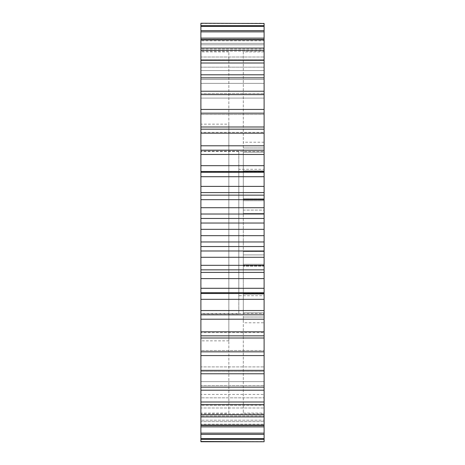<?xml version="1.0" encoding="UTF-8"?>
<svg xmlns="http://www.w3.org/2000/svg" width="465" height="465" viewBox="0 0 465 465"><rect width="100%" height="100%" fill="white"/><g stroke="black" fill="none" stroke-linecap="round" stroke-linejoin="round"><path stroke-width="0.35" stroke-dasharray="2.33 1.74" d="M228.85 124.155L228.85 340.845L228.85 124.155L200.897 124.155L200.897 340.845L200.897 124.155M228.85 340.845L200.897 340.845M228.85 413.071L228.85 51.929L228.85 413.071L200.897 413.071L200.897 51.929L200.897 413.071M228.85 51.929L200.897 51.929M264.103 266.143L264.103 200.735L264.103 266.143L243.3 266.143L243.3 264.265L243.3 266.143L264.103 266.143L264.103 265.753L264.103 266.143M243.3 292.63L243.3 294.078L243.3 292.63L264.103 292.63L264.103 294.078L264.103 292.63L243.3 292.764L243.3 251.536L243.3 292.63M264.103 322.786L264.103 317.014L264.103 322.786L243.3 322.786L243.3 317.014L243.3 322.786M243.3 51.929L243.3 413.071L243.3 51.929L264.103 51.929L264.103 413.071L264.103 51.929M243.3 413.071L264.103 413.071M238.818 313.759L238.818 151.241L238.818 313.759L200.897 313.759L200.897 151.241L200.897 313.759M238.818 151.241L200.897 151.241M200.897 23.506L264.103 23.506L264.103 39.24L264.103 23.25L200.897 23.25L200.897 40.1L264.103 40.1L200.897 40.1L200.897 25.627L200.897 43.379L264.103 43.379L200.897 43.379L200.897 30.603L200.897 49.04L264.103 49.04L200.897 49.04L200.897 38.118L200.897 57.003L264.103 57.003L200.897 57.003L200.897 48.075L200.897 67.175L264.103 67.175L200.897 67.175L200.897 60.357L200.897 79.428L264.103 79.428L200.897 79.428L200.897 74.795L200.897 93.605L264.103 93.605L200.897 93.605L200.897 91.227L200.897 109.525L264.103 109.525L200.897 109.426L200.897 113.164L264.103 113.164L264.103 132.368L200.897 132.368L264.103 132.368L264.103 129.177L264.103 132.368L264.103 129.177L200.897 129.177L200.897 133.188L264.103 133.188L264.103 151.509L200.897 151.509L264.103 151.509L264.103 150.189L264.103 151.509L264.103 150.189L200.897 150.23L200.897 154.461L264.103 154.461L264.103 171.666L200.897 171.666L264.103 171.475L264.103 172.317L200.897 172.317L200.897 176.717L264.103 176.717L264.103 186.401L200.897 186.401L200.897 192.591L264.103 192.591L264.103 195.155L200.897 195.155L200.897 199.677L264.103 199.677L264.103 207.71L200.897 207.71L200.897 214.016L264.103 214.016L264.103 218.469L200.897 218.469L200.897 223.043L264.103 223.043L264.103 229.326L200.897 229.326L200.897 235.674L264.103 235.674L264.103 241.957L200.897 241.957L200.897 246.531L264.103 246.531L264.103 250.984L200.897 250.984L200.897 257.29L264.103 257.29L264.103 265.323L200.897 265.323L200.897 269.845L264.103 269.845L264.103 272.409L200.897 272.409L200.897 278.599L264.103 278.599L264.103 288.283L200.897 288.283L200.897 292.683L264.103 292.683L264.103 293.525L200.897 293.525L200.897 299.326L264.103 299.326L264.103 310.539L200.897 310.539L200.897 314.811L200.897 313.491L200.897 314.811L200.897 313.491L264.103 313.491L264.103 314.811L200.897 314.811M200.897 292.683L200.897 293.525M264.103 310.539L264.103 314.811L264.103 313.491L200.897 313.491L200.897 319.211L264.103 319.211L264.103 331.812L200.897 331.812L200.897 335.823L200.897 332.632L264.103 332.632L200.897 332.632L200.897 335.823L264.103 335.823L264.103 332.632L264.103 351.836L200.897 351.836L200.897 355.574L200.897 350.517L264.103 350.517L200.897 350.517L200.897 355.574L264.103 355.574L264.103 350.517L264.103 370.361L200.897 370.361L200.897 366.908L264.103 366.908L200.897 366.908L200.897 373.773L264.103 373.773L264.103 366.908L264.103 387.147L200.897 387.147L200.897 381.62L264.103 381.62L200.897 381.62L200.897 390.205L264.103 390.205L264.103 381.62L264.103 401.993L200.897 401.993L200.897 394.448L264.103 394.448L200.897 394.448L200.897 404.643L264.103 404.643L264.103 394.448L264.103 414.71L200.897 414.71L200.897 405.242L264.103 405.242L200.897 405.242L200.897 416.925L264.103 416.925L264.103 405.242L264.103 425.132L200.897 425.132L200.897 413.867L264.103 413.867L200.897 413.867L200.897 426.882L264.103 426.882L264.103 413.867L264.103 433.13L200.897 433.13L200.897 420.209L264.103 420.209L200.897 420.209L200.897 434.397L264.103 434.397L264.103 420.209L264.103 438.605L200.897 438.605L200.897 439.373L200.897 424.19L264.103 424.19L200.897 424.19L200.897 439.373L264.103 439.373L264.103 424.19L264.103 441.494L200.897 441.75L200.897 425.76L264.103 425.76L200.897 425.783M264.103 314.77L200.897 314.77M264.103 293.525L200.897 293.334L264.103 293.334L264.103 299.326M264.103 425.783L200.897 425.76L200.897 441.75L264.103 441.75L264.103 425.76L264.103 441.494M238.818 169.301L238.818 295.699L238.818 169.301L264.103 169.301L264.103 172.236L264.103 169.301M243.3 213.464L243.3 172.236L243.3 213.464L243.3 210.093L243.3 213.464L264.103 213.464L264.103 251.536L264.103 198.857L264.103 200.735L264.103 198.857L264.103 199.247L243.3 199.247L243.3 210.093L264.103 210.093L264.103 199.247L243.3 199.247L243.3 198.857L243.3 264.265L243.3 198.857L243.3 210.093L264.103 210.093L264.103 213.464L243.3 213.464M264.103 295.699L264.103 292.764L264.103 295.699L238.818 295.699M243.3 172.236L243.3 170.922L243.3 172.37L264.103 172.37L264.103 142.214L264.103 152.136L243.3 152.136L243.3 170.922L264.103 170.922L264.103 152.136L243.3 152.136L243.3 170.922L264.103 170.922L264.103 172.37L243.3 172.236M243.3 265.753L243.3 251.536L243.3 254.907L264.103 254.907L264.103 265.753L243.3 265.753L243.3 254.907L264.103 254.907L264.103 251.536L264.103 265.753L243.3 265.753M243.3 312.864L243.3 294.078L264.103 294.078L264.103 317.014L264.103 312.864L243.3 312.864L243.3 294.078L264.103 294.078L264.103 312.864L243.3 312.864M264.103 165.674L200.897 165.674L200.897 172.317M264.103 145.789L200.897 145.789L200.897 150.23M200.897 129.177L200.897 132.368L200.897 126.992L264.103 126.992M200.897 94.639L264.103 94.639L264.103 114.483L200.897 114.483L264.103 114.483L264.103 109.426L264.103 114.483L264.103 109.426L200.897 109.426L200.897 114.483L200.897 109.426M200.897 77.853L264.103 77.853L264.103 98.092L200.897 98.092L264.103 98.092L264.103 91.227L264.103 98.092L264.103 91.227L200.897 91.227L200.897 98.092L200.897 91.227M200.897 63.008L264.103 63.008L264.103 83.38L200.897 83.38L264.103 83.38L264.103 74.795L264.103 83.38L264.103 74.795L200.897 74.795L200.897 83.38L200.897 74.795M200.897 50.29L264.103 50.29L264.103 70.552L200.897 70.552L264.103 70.552L264.103 60.357L264.103 70.552L264.103 60.357L200.897 60.357L200.897 70.552L200.897 60.357M200.897 39.868L264.103 39.868L264.103 59.758L200.897 59.758L264.103 59.758L264.103 48.075L264.103 59.758L264.103 48.075L200.897 48.075L200.897 59.758L200.897 48.075M200.897 31.87L264.103 31.87L264.103 51.133L200.897 51.133L264.103 51.133L264.103 38.118L264.103 51.133L264.103 38.118L200.897 38.118L200.897 51.133L200.897 38.118M200.897 26.395L264.103 26.395L264.103 44.791L200.897 44.791L264.103 44.791L264.103 30.603L264.103 44.791L264.103 30.603L200.897 30.603L200.897 44.791L200.897 30.603M264.103 23.506L264.103 40.81L200.897 40.81L264.103 40.81L264.103 25.627L264.103 40.81L264.103 25.627L200.897 25.627L200.897 40.81L200.897 25.627M264.103 39.24L200.897 39.24L264.103 39.24M200.897 23.25L200.897 39.24L200.897 23.25M200.897 113.164L200.897 126.992M200.897 133.188L200.897 145.789M200.897 154.461L200.897 165.674M200.897 176.717L200.897 186.401M200.897 192.591L200.897 195.155M200.897 199.677L200.897 207.71M200.897 214.016L200.897 218.469M200.897 223.043L200.897 229.326M200.897 235.674L200.897 241.957M200.897 246.531L200.897 250.984M200.897 257.29L200.897 265.323M200.897 269.845L200.897 272.409M200.897 278.599L200.897 288.283M200.897 299.326L200.897 310.539M200.897 319.211L200.897 331.812M200.897 335.823L200.897 332.632L200.897 338.009L264.103 338.009M200.897 338.009L200.897 351.836M200.897 355.574L264.103 355.475L200.897 355.475L200.897 370.361M200.897 373.773L200.897 371.396L264.103 371.396L200.897 371.396L200.897 387.147M200.897 390.205L200.897 385.572L264.103 385.572L200.897 385.572L200.897 401.993M200.897 404.643L200.897 397.825L264.103 397.825L200.897 397.825L200.897 414.71M200.897 416.925L200.897 407.997L264.103 407.997L200.897 407.997L200.897 425.132M200.897 426.882L200.897 415.96L264.103 415.96L200.897 415.96L200.897 433.13M200.897 434.397L200.897 421.621L264.103 421.621L200.897 421.621L200.897 438.605M200.897 439.373L200.897 424.9L264.103 424.9L200.897 424.9L200.897 441.494M264.103 314.811L264.103 319.211M264.103 355.475L264.103 350.517L264.103 355.475M264.103 371.396L264.103 366.908L264.103 371.396M264.103 385.572L264.103 381.62L264.103 385.572M264.103 397.825L264.103 394.448L264.103 397.825M264.103 407.997L264.103 405.242L264.103 407.997M264.103 415.96L264.103 413.867L264.103 415.96M264.103 421.621L264.103 420.209L264.103 421.621M264.103 424.9L264.103 424.19L264.103 424.9M264.103 438.605L264.103 439.373M264.103 433.13L264.103 434.397M264.103 425.132L264.103 426.882M264.103 414.71L264.103 416.925M264.103 401.993L264.103 404.643M264.103 387.147L264.103 390.205M264.103 370.361L264.103 373.773M264.103 351.836L264.103 355.574M264.103 331.812L264.103 335.823M264.103 288.283L264.103 292.683M264.103 272.409L264.103 278.599M264.103 265.323L264.103 269.845M264.103 250.984L264.103 257.29M264.103 241.957L264.103 246.531M264.103 229.326L264.103 235.674M264.103 218.469L264.103 223.043M264.103 207.71L264.103 214.016M264.103 195.155L264.103 199.677M264.103 186.401L264.103 192.591M264.103 172.317L264.103 176.717M264.103 150.23L264.103 154.461M264.103 129.177L264.103 133.188M264.103 109.426L264.103 113.164M264.103 91.227L264.103 94.639M264.103 74.795L264.103 77.853M264.103 60.357L264.103 63.008M264.103 48.075L264.103 50.29M264.103 38.118L264.103 39.868M264.103 30.603L264.103 31.87M264.103 25.627L264.103 26.395M200.897 114.483L200.897 109.525L200.897 114.483M200.897 98.092L200.897 93.605L200.897 98.092M200.897 83.38L200.897 79.428L200.897 83.38M200.897 70.552L200.897 67.175L200.897 70.552M200.897 59.758L200.897 57.003L200.897 59.758M200.897 51.133L200.897 49.04L200.897 51.133M200.897 44.791L200.897 43.379L200.897 44.791M200.897 40.81L200.897 40.1L200.897 40.81M200.897 350.517L200.897 355.475L200.897 350.517M200.897 366.908L200.897 371.396L200.897 366.908M200.897 381.62L200.897 385.572L200.897 381.62M200.897 394.448L200.897 397.825L200.897 394.448M200.897 405.242L200.897 407.997L200.897 405.242M200.897 413.867L200.897 415.96L200.897 413.867M200.897 420.209L200.897 421.621L200.897 420.209M200.897 424.19L200.897 424.9L200.897 424.19M264.103 264.265L243.3 264.265L264.103 264.265M243.3 292.764L264.103 292.764L243.3 292.764M243.3 317.014L264.103 317.014L243.3 317.014M243.3 251.536L264.103 251.536L243.3 251.536M264.103 200.735L243.3 200.735L264.103 200.735M264.103 147.986L243.3 147.986L264.103 147.986M264.103 150.189L200.897 150.189M264.103 171.475L200.897 171.475M264.103 39.217L200.897 39.217M264.103 198.857L243.3 198.857L264.103 198.857M264.103 142.214L243.3 142.214M243.3 172.37L264.103 172.37L243.3 172.37"/><path stroke-width="0.7" d="M200.897 441.494L264.103 441.75L200.897 441.75L200.897 351.836L264.103 351.836L264.103 335.823L200.897 335.823L200.897 331.812L264.103 331.812L264.103 314.811L200.897 314.811L200.897 272.409L264.103 272.409L264.103 269.845L200.897 269.845L200.897 250.984L264.103 250.984L264.103 246.531L200.897 246.531L200.897 229.326L264.103 229.326L264.103 223.043L200.897 223.043L200.897 207.71L264.103 207.71L264.103 199.677L200.897 199.677L200.897 186.401L264.103 186.401L264.103 176.717L200.897 176.717L200.897 165.674L264.103 165.674L264.103 154.461L200.897 154.461L200.897 145.789L264.103 145.789L264.103 133.188L200.897 133.188L200.897 129.177L264.103 129.177L264.103 113.164L200.897 113.164L200.897 109.426L264.103 109.426L264.103 94.639L200.897 94.639L200.897 91.227L264.103 91.227L264.103 77.853L200.897 77.853L200.897 74.795L264.103 74.795L264.103 63.008L200.897 63.008L200.897 60.357L264.103 60.357L264.103 50.29L200.897 50.29L200.897 48.075L264.103 48.075L264.103 39.868L200.897 39.868L200.897 38.118L264.103 38.118L264.103 31.87L200.897 31.87L200.897 30.603L264.103 30.603L264.103 26.395L200.897 26.395L200.897 25.627L264.103 25.627L264.103 23.506L200.897 23.25L264.103 23.506M200.897 310.539L264.103 310.539L264.103 293.525L200.897 293.525M200.897 207.71L200.897 199.677M200.897 195.155L264.103 195.155L264.103 192.591L200.897 192.591M200.897 186.401L200.897 176.717M200.897 172.317L264.103 172.317L264.103 165.674M200.897 165.674L200.897 154.461M200.897 150.23L264.103 150.23L264.103 145.789M200.897 145.789L200.897 133.188M200.897 129.177L200.897 126.992L264.103 126.992M200.897 126.992L200.897 113.164M200.897 109.426L200.897 94.639M200.897 91.227L200.897 77.853M200.897 74.795L200.897 63.008M200.897 60.357L200.897 50.29M200.897 48.075L200.897 39.868M200.897 38.118L200.897 31.87M200.897 30.603L200.897 26.395M200.897 25.627L200.897 23.506M264.103 441.494L264.103 439.373L200.897 439.373M200.897 438.605L264.103 438.605L264.103 434.397L200.897 434.397M200.897 433.13L264.103 433.13L264.103 426.882L200.897 426.882M200.897 425.132L264.103 425.132L264.103 416.925L200.897 416.925M200.897 414.71L264.103 414.71L264.103 404.643L200.897 404.643M200.897 401.993L264.103 401.993L264.103 390.205L200.897 390.205M200.897 387.147L264.103 387.147L264.103 373.773L200.897 373.773M200.897 370.361L264.103 370.361L264.103 355.574L200.897 355.574M264.103 338.009L200.897 338.009L200.897 335.823M200.897 351.836L200.897 338.009M264.103 319.211L200.897 319.211L200.897 314.811M200.897 331.812L200.897 319.211M264.103 314.811L200.897 314.77M264.103 299.326L200.897 299.326M264.103 293.525L264.103 292.683L200.897 292.683M200.897 288.283L264.103 288.283L264.103 278.599L200.897 278.599M200.897 272.409L200.897 269.845M200.897 265.323L264.103 265.323L264.103 257.29L200.897 257.29M200.897 250.984L200.897 246.531M200.897 241.957L264.103 241.957L264.103 235.674L200.897 235.674M200.897 229.326L200.897 223.043M200.897 218.469L264.103 218.469L264.103 214.016L200.897 214.016M264.103 214.016L264.103 207.71M264.103 223.043L264.103 218.469M264.103 235.674L264.103 229.326M264.103 246.531L264.103 241.957M264.103 257.29L264.103 250.984M264.103 269.845L264.103 265.323M264.103 278.599L264.103 272.409M264.103 292.683L264.103 288.283M264.103 314.77L264.103 310.539M264.103 335.823L264.103 331.812M264.103 355.574L264.103 351.836M264.103 373.773L264.103 370.361M264.103 390.205L264.103 387.147M264.103 404.643L264.103 401.993M264.103 416.925L264.103 414.71M264.103 426.882L264.103 425.132M264.103 434.397L264.103 433.13M264.103 439.373L264.103 438.605M264.103 26.395L264.103 25.627M264.103 31.87L264.103 30.603M264.103 39.868L264.103 38.118M264.103 50.29L264.103 48.075M264.103 63.008L264.103 60.357M264.103 77.853L264.103 74.795M264.103 94.639L264.103 91.227M264.103 113.164L264.103 109.426M264.103 133.188L264.103 129.177M264.103 154.461L264.103 150.23M264.103 176.717L264.103 172.317M264.103 192.591L264.103 186.401M264.103 199.677L264.103 195.155M264.103 171.475L200.897 171.475M264.103 150.189L200.897 150.189"/></g></svg>
